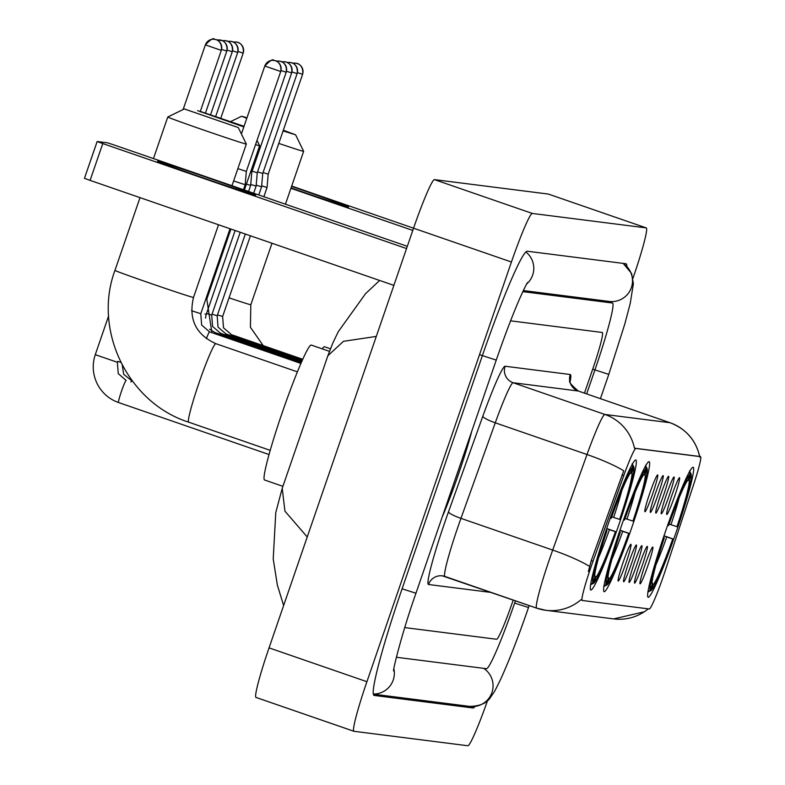 <?xml version="1.0" encoding="UTF-8"?>
<svg xmlns="http://www.w3.org/2000/svg" width="785" height="785" viewBox="0 0 785 785"><rect width="100%" height="100%" fill="white"/><g stroke="black" fill="none" stroke-linecap="round" stroke-linejoin="round"><path stroke-width="1.18" d="M631.846 527.353A68.795 5.161 109.1 0 0 649.097 461.668A68.795 5.161 109.1 0 0 621.396 526.029A68.795 5.161 109.1 0 0 604.146 591.713A68.795 5.161 109.1 0 0 631.846 527.353M618.551 525.665A68.795 5.161 109.1 0 0 635.801 459.981A68.795 5.161 109.1 0 0 608.1 524.341A68.795 5.161 109.1 0 0 590.85 590.026A68.795 5.161 109.1 0 0 618.551 525.665M675.875 532.946A68.795 5.161 109.1 0 0 693.126 467.261A68.795 5.161 109.1 0 0 665.425 531.612A68.795 5.161 109.1 0 0 648.174 597.297A68.795 5.161 109.1 0 0 675.875 532.946M671.675 495.904A19.468 1.462 -70.9 0 1 679.447 477.692A19.468 1.462 -70.9 0 1 674.629 496.287A19.468 1.462 -70.9 0 1 666.74 514.46A19.468 1.462 -70.9 0 1 671.675 495.904M666.21 495.217A19.468 1.462 -70.9 0 1 673.981 476.995A19.468 1.462 -70.9 0 1 669.173 495.59A19.468 1.462 -70.9 0 1 661.274 513.763A19.468 1.462 -70.9 0 1 666.21 495.217M660.744 494.521A19.468 1.462 -70.9 0 1 668.516 476.299A19.468 1.462 -70.9 0 1 663.708 494.893A19.468 1.462 -70.9 0 1 655.809 513.066A19.468 1.462 -70.9 0 1 660.744 494.521M655.279 493.824A19.468 1.462 -70.9 0 1 663.05 475.612A19.468 1.462 -70.9 0 1 658.242 494.207A19.468 1.462 -70.9 0 1 650.343 512.379A19.468 1.462 -70.9 0 1 655.279 493.824M649.813 493.137A19.468 1.462 -70.9 0 1 657.585 474.915A19.468 1.462 -70.9 0 1 652.777 493.51A19.468 1.462 -70.9 0 1 644.878 511.683A19.468 1.462 -70.9 0 1 649.813 493.137M644.946 565.259A19.468 1.462 -70.9 0 1 652.718 547.047A19.468 1.462 -70.9 0 1 647.9 565.642A19.468 1.462 -70.9 0 1 640.001 583.814A19.468 1.462 -70.9 0 1 644.946 565.259M639.481 564.572A19.468 1.462 -70.9 0 1 647.252 546.35A19.468 1.462 -70.9 0 1 642.434 564.945A19.468 1.462 -70.9 0 1 634.545 583.118A19.468 1.462 -70.9 0 1 639.481 564.572M634.015 563.875A19.468 1.462 -70.9 0 1 641.787 545.654A19.468 1.462 -70.9 0 1 636.969 564.248A19.468 1.462 -70.9 0 1 629.079 582.421A19.468 1.462 -70.9 0 1 634.015 563.875M628.549 563.179A19.468 1.462 -70.9 0 1 636.321 544.967A19.468 1.462 -70.9 0 1 631.503 563.561A19.468 1.462 -70.9 0 1 623.614 581.734A19.468 1.462 -70.9 0 1 628.549 563.179M623.084 562.492A19.468 1.462 -70.9 0 1 630.855 544.27A19.468 1.462 -70.9 0 1 626.047 562.865A19.468 1.462 -70.9 0 1 618.148 581.037A19.468 1.462 -70.9 0 1 623.084 562.492M665.337 570.43A35.05 2.63 -70.9 0 1 663.394 576.19A35.05 2.63 -70.9 0 1 649.323 608.983L582.254 600.466A35.05 2.63 -70.9 0 1 582.215 600.456A35.05 2.63 -70.9 0 1 593.018 561.246L623.82 475.504A35.05 2.63 -70.9 0 1 635.87 448.451L700.505 456.664A35.05 2.63 -70.9 0 1 700.544 456.674A35.05 2.63 -70.9 0 1 693.695 484.374L665.337 570.43M442.2 517.06A62.957 4.72 109.1 0 0 458.45 474.307A62.957 4.72 109.1 0 0 471.765 431.181M588.348 571.568L591.252 560.637L623.732 470.794A45.432 7.163 -160.2 0 0 587.013 454.525A51.918 3.896 -70.9 0 1 604.872 414.451A45.432 45.294 -82.8 0 1 634.447 448.196L699.592 456.458M581.047 600.054L580.998 599.711A45.432 45.294 97.2 0 1 536.754 608.169A51.918 3.896 -70.9 0 1 536.695 608.159A51.918 3.896 -70.9 0 1 549.706 558.586A51.918 3.896 -70.9 0 1 552.699 550.069L587.013 454.525L495.266 422.811L460.952 518.355A51.918 3.896 109.1 0 0 457.959 526.872A51.918 3.896 109.1 0 0 444.938 576.445A51.918 3.896 109.1 0 0 444.997 576.455L536.636 608.13M404.746 627.588L496.63 639.255A38.936 2.924 109.1 0 0 512.262 602.811L513.213 600.044L512.262 602.811A38.936 2.924 109.1 0 1 496.63 639.255L404.746 627.588M584.452 393.138L592.547 369.656A38.936 2.924 109.1 0 0 602.311 332.477A38.936 2.924 109.1 0 0 602.262 332.467L510.584 320.829L602.262 332.467A38.936 2.924 109.1 0 1 602.311 332.477A38.936 2.924 109.1 0 1 592.547 369.656L584.452 393.138M291.559 186.428A51.918 0.814 -161 0 1 348.491 206.906A51.918 0.814 -161 0 1 348.354 206.897A51.918 0.814 -161 0 1 291.039 187.949M548.44 194.101A51.918 3.896 109.1 0 0 548.391 194.081A51.918 3.896 109.1 0 0 548.322 194.062L434.409 179.608A51.918 3.896 109.1 0 0 413.558 228.19L291.686 186.065M412.792 230.427L290.921 188.302M442.495 516.206A62.309 4.671 109.1 0 0 458.401 474.297A62.309 4.671 109.1 0 0 471.471 432.035M246.961 117.809L241.603 116.239L246.784 118.309M283.1 130.928L295.602 134.824L283.346 130.222M285.446 204.198L303.648 151.328A41.536 0.648 -161 0 1 303.648 151.328A41.536 0.648 -161 0 1 303.52 151.338A41.536 0.648 -161 0 1 278.803 143.419M663.364 537.656L663.865 537.823A61.789 4.631 109.1 0 0 650.157 590.31L648.076 591.331M667.593 525.391L668.094 525.548A61.789 4.631 109.1 0 1 690.162 474.13L689.21 472.168M689.544 470.941L691.143 474.248A61.789 4.631 109.1 0 1 677.435 526.735L676.974 526.676A55.813 4.18 109.1 0 0 689.191 479.929L691.143 474.248M663.865 537.823L664.326 537.882A55.813 4.18 109.1 0 0 652.109 584.629L650.157 590.31M690.162 474.13L688.2 479.812A55.813 4.18 109.1 0 0 668.545 525.607L668.094 525.548M663.404 537.548L664.326 537.882M669.095 524.076L676.974 526.676M689.191 479.929L687.317 480.852M664.002 535.782L673.206 539.01A61.789 4.631 109.1 0 1 651.138 590.428L647.841 592.057M651.138 590.428L653.1 584.756A55.813 4.18 109.1 0 0 672.745 538.952L673.206 539.01M652.041 582.548L653.1 584.756M672.745 538.952L663.914 536.027M197.575 110.646L243.821 126.905M257.019 140.417L259.619 145.735A41.536 0.648 -161 0 1 259.619 145.745A41.536 0.648 -161 0 1 259.492 145.755A41.536 0.648 -161 0 1 255.567 144.646M619.336 532.063L619.836 532.23A61.789 4.631 109.1 0 0 606.128 584.717L604.048 585.738M623.565 519.798L624.065 519.964A61.789 4.631 109.1 0 1 646.124 468.537L645.182 466.575M645.515 465.348L647.115 468.665A61.789 4.631 109.1 0 1 633.397 521.152L632.945 521.093A55.813 4.18 109.1 0 0 645.162 474.346L647.115 468.665M619.836 532.23L620.297 532.289A55.813 4.18 109.1 0 0 608.081 579.036L606.128 584.717M646.124 468.537L644.171 474.218A55.813 4.18 109.1 0 0 624.517 520.023L624.065 519.964M619.375 531.955L620.297 532.289M625.066 518.483L632.945 521.093M645.162 474.346L643.288 475.268M330.436 348.785L324.529 346.744A71.396 5.358 109.1 0 0 322.242 348.854M619.964 530.189L629.178 533.417A61.789 4.631 109.1 0 1 607.109 584.845L603.812 586.464M607.109 584.845L609.062 579.163A55.813 4.18 109.1 0 0 628.716 533.358L629.178 533.417M608.002 576.955L609.062 579.163M628.716 533.358L619.885 530.434M244.027 126.316L200.322 111.391M184.357 108.958L238.277 127.553L184.357 108.958M231.977 185.721L246.323 144.057A41.536 0.648 -161 0 1 246.323 144.057A41.536 0.648 -161 0 1 246.196 144.067A41.536 0.648 -161 0 1 205.366 130.644A41.536 0.648 -161 0 1 167.774 117.014A41.536 0.648 -161 0 1 167.784 117.004L184.279 108.958M329.455 351.346L311.233 345.057A71.396 5.358 109.1 0 0 282.492 411.84A71.396 5.358 109.1 0 0 264.594 479.998L282.914 486.337M606.04 530.375L606.54 530.542A61.789 4.631 109.1 0 0 592.832 583.029L590.752 584.05M610.269 518.11L610.769 518.277A61.789 4.631 109.1 0 1 632.828 466.849L631.886 464.887M632.219 463.66L633.819 466.977A61.789 4.631 109.1 0 1 620.101 519.464L619.65 519.405A55.813 4.18 109.1 0 0 631.866 472.658L633.819 466.977M606.54 530.542L607.001 530.601A55.813 4.18 109.1 0 0 594.785 577.348L592.832 583.029M632.828 466.849L630.875 472.531A55.813 4.18 109.1 0 0 611.221 518.336L610.769 518.277M606.079 530.267L607.001 530.601M611.77 516.795L619.65 519.405M631.866 472.658L629.992 473.581M606.677 528.501L615.882 531.73A61.789 4.631 109.1 0 1 593.813 583.157L590.516 584.776M593.813 583.157L595.766 577.475A55.813 4.18 109.1 0 0 615.42 531.671L615.882 531.73M594.706 575.268L595.766 577.475M615.42 531.671L606.589 528.747M261.67 185.819L267.047 187.507L268.185 174.162L302.598 74.29C304.03 64.988 296.171 62.81 297.868 63.762L295.69 63.173A8.439 8.409 -82.8 0 0 292.903 63.291L295.69 63.173A8.439 8.409 -82.8 0 1 297.368 63.565A8.439 8.409 97.2 0 1 302.578 74.29L297.407 72.632M263.063 172.543L268.176 174.182M256.204 185.132L261.582 186.82L262.739 173.485L257.608 171.846M250.739 184.436L256.116 186.124L257.254 172.779L291.657 72.887C293.099 63.605 285.24 61.426 286.937 62.368L284.759 61.789A8.439 8.409 -82.8 0 0 281.972 61.897L284.759 61.789A8.439 8.409 -82.8 0 1 286.437 62.182A8.439 8.409 97.2 0 1 291.647 72.907L291.677 72.907M252.142 171.159L257.254 172.798M246.294 184.082L250.66 185.427L251.799 172.082M250.65 171.778L251.818 172.101M233.616 180.942L245.195 184.74L246.333 171.395M237.865 168.628L246.323 171.405L280.726 71.504M157.677 161.288A51.918 0.814 -161 0 1 209.379 178.303A51.918 0.814 -161 0 1 255.674 195.122A51.918 0.814 -161 0 1 255.547 195.122A51.918 0.814 -161 0 1 205.17 178.568A51.918 0.814 -161 0 1 157.53 161.327A51.918 0.814 -161 0 1 157.677 161.288M407.317 246.323L114.218 145.019L107.614 142.841L97.134 141.516L102.776 143.567L90.098 180.383L393.864 285.377M406.542 248.56L102.776 143.567M90.098 180.383L84.456 178.332L97.154 141.526M396.376 657.261L486.484 668.702A70.091 5.26 109.1 0 0 514.626 603.115L515.421 600.81M586.66 393.903L594.912 369.951A70.091 5.26 109.1 0 0 612.486 303.03A70.091 5.26 109.1 0 0 612.398 303.01L522.83 291.637M632.965 278.273L633.24 277.478A51.918 3.896 109.1 0 0 646.251 227.905A51.918 3.896 109.1 0 0 646.192 227.895L532.269 213.432A51.918 3.896 109.1 0 0 511.428 262.013L366.919 681.704A51.918 3.896 109.1 0 0 353.898 731.277A51.918 3.896 109.1 0 0 353.957 731.286L467.88 745.75A51.918 3.896 109.1 0 0 487.573 700.485M511.428 262.013L413.558 228.19L269.049 647.87A51.918 3.896 109.1 0 0 256.038 697.443A51.918 3.896 109.1 0 0 256.096 697.463L353.849 731.247M626.901 266.39A111.627 8.37 109.1 0 0 626.057 263.77A111.627 8.37 109.1 0 0 625.92 263.74L527.196 251.21A111.627 8.37 109.1 0 0 482.373 355.664L402.087 588.828A111.627 8.37 109.1 0 0 374.102 695.412A111.627 8.37 109.1 0 0 374.229 695.441L472.962 707.972A111.627 8.37 109.1 0 0 475.111 706.412M376.29 336.422L343.477 341.308L327.875 355.742L282.217 488.339L284.935 511.163L307.229 536.979M700.505 456.664L699.298 456.242M635.87 448.451L634.663 448.039M623.82 475.504L622.044 474.886M593.018 561.246L591.252 560.637M491.302 592.469L428.541 584.501A12.982 12.943 97.2 0 1 444.889 576.416M428.541 584.501A64.9 4.867 -70.9 0 1 444.742 522.516A64.9 4.867 -70.9 0 1 448.48 511.869L482.795 416.325A64.9 4.867 -70.9 0 1 505.108 366.242L570.253 374.514A64.9 4.867 -70.9 0 1 570.175 381.579M699.896 457.204C696.128 440.424 686.188 428.934 670.076 422.732A51.918 3.896 -70.9 0 0 670.017 422.722L578.27 391.009L513.115 382.737L604.872 414.451L670.017 422.722A45.432 45.294 97.2 0 1 699.563 456.33M589.555 566.417A45.432 7.163 -160.2 0 0 552.699 550.069L460.952 518.355A12.982 2.051 19.8 0 1 448.48 511.869M648.361 608.856L644.436 611.76L613.684 618.904A45.432 45.294 -82.8 0 0 648.243 608.846M505.108 366.242A12.982 12.943 97.2 0 0 513.115 382.737A51.918 3.896 109.1 0 0 495.266 422.811A12.982 2.051 19.8 0 1 482.795 416.325M578.378 391.048A51.918 3.896 109.1 0 0 578.329 391.028A51.918 3.896 109.1 0 0 578.27 391.009A12.982 12.943 97.2 0 1 570.253 374.514M229.053 297.849A41.536 0.648 19 0 0 250.7 304.737A41.536 0.648 19 0 0 250.827 304.727L250.415 327.247L263.211 345.626M670.979 524.704A49.926 3.748 109.1 0 0 679.172 497.729M656.015 564.709A49.926 3.748 109.1 0 0 666.75 536.979M205.856 298.957A41.536 0.648 19 0 0 206.671 299.144A41.536 0.648 19 0 0 206.798 299.134L211.911 332.673M626.94 519.111A49.926 3.748 109.1 0 0 635.143 492.146M611.986 559.126A49.926 3.748 109.1 0 0 622.721 531.386M193.375 297.456A41.536 0.648 19 0 0 193.502 297.446C188.38 319.112 195.828 334.518 215.846 343.673A41.536 3.111 -70.9 0 0 215.796 343.653A41.536 3.111 -70.9 0 0 199.125 382.53A41.536 3.111 -70.9 0 0 188.714 422.183C127.965 402.921 92.65 330.161 114.953 270.403A41.536 0.648 19 0 0 152.545 284.033A41.536 0.648 19 0 0 193.375 297.456M188.753 422.193A41.536 3.111 -70.9 0 1 188.714 422.183L270.226 450.364M613.654 517.423A49.926 3.748 109.1 0 0 621.848 490.458M598.69 557.438A49.926 3.748 109.1 0 0 609.425 529.698M220.801 118.182L243.183 53.154C244.616 43.852 236.756 41.674 238.454 42.625L236.275 42.037A8.439 8.409 -82.8 0 1 237.953 42.439A8.439 8.409 97.2 0 1 243.164 53.164L243.164 53.144M236.275 42.037A8.439 8.409 -82.8 0 0 233.488 42.154L236.275 42.037M237.992 51.496L243.164 53.164M228.013 41.458L230.81 41.35A8.439 8.409 -82.8 0 1 232.488 41.742A8.439 8.409 97.2 0 1 237.698 52.467L237.708 52.448C239.15 43.155 231.29 40.987 232.988 41.929L230.81 41.35A8.439 8.409 -82.8 0 0 228.023 41.458M232.527 50.809L237.698 52.467L215.689 116.445M232.232 51.771L232.242 51.751C233.685 42.468 225.835 40.29 227.522 41.232L225.344 40.653A8.439 8.409 -82.8 0 0 222.557 40.771L225.344 40.653A8.439 8.409 -82.8 0 1 227.032 41.046A8.439 8.409 97.2 0 1 232.232 51.771L227.061 50.112M221.596 49.416L226.777 51.064A8.439 8.409 97.2 0 0 221.566 40.359A8.439 8.409 -82.8 0 0 217.092 40.074L222.057 40.545C220.369 39.593 228.229 41.772 226.796 51.074L205.464 113.04M117.681 361.365L120.841 362.395M130.899 382.069A11.687 0.873 -70.9 0 1 131.615 381.127A11.687 0.873 -70.9 0 1 131.654 381.157M183.121 109.527L205.376 44.892C210.537 39.466 213.549 37.592 214.413 39.27A8.439 8.409 -82.8 0 1 216.101 39.662A8.439 8.409 97.2 0 1 221.301 50.387L221.311 50.368C222.763 41.075 214.904 38.907 216.601 39.849L214.413 39.27A8.439 8.409 -82.8 0 0 205.405 44.892L221.301 50.387L200.195 111.764M269.049 454.544L118.525 402.519A11.687 0.873 -70.9 0 1 118.486 402.489A11.687 0.873 -70.9 0 1 121.449 391.362A11.687 0.873 -70.9 0 1 126.159 380.431A11.687 0.873 -70.9 0 1 126.189 380.46M95.309 354.673L117.367 362.277L118.231 373.611L126.159 380.431M217.494 314.873L222.616 316.463M230.702 335.587A11.687 0.873 -70.9 0 1 231.428 334.636A11.687 0.873 -70.9 0 1 231.457 334.665M287.428 62.594L290.224 62.486A8.439 8.409 -82.8 0 1 291.902 62.878A8.439 8.409 97.2 0 1 297.113 73.604L297.113 73.584C298.565 64.291 290.705 62.113 292.403 63.065L290.224 62.486A8.439 8.409 -82.8 0 0 287.438 62.594M212.029 314.177L217.151 315.766M291.941 71.945L297.113 73.604L262.739 173.485M225.236 334.891A11.687 0.873 -70.9 0 1 225.962 333.949A11.687 0.873 -70.9 0 1 226.001 333.968L302.254 360.315M206.563 313.49L211.714 315.099L240.23 232.272M286.476 71.249L291.647 72.907M219.771 334.194A11.687 0.873 -70.9 0 1 220.497 333.252A11.687 0.873 -70.9 0 1 220.536 333.282M251.808 172.101L286.211 72.21C287.644 62.908 279.784 60.73 281.472 61.672L279.293 61.093A8.439 8.409 -82.8 0 1 280.981 61.485A8.439 8.409 97.2 0 1 286.182 72.21L286.191 72.191M279.293 61.093A8.439 8.409 -82.8 0 0 276.506 61.21L279.293 61.093M205.493 318.111L206.219 314.383L235.137 230.515M204.934 314.039L206.21 314.402M281.01 70.552L286.182 72.21M214.305 333.507A11.687 0.873 -70.9 0 1 215.031 332.555A11.687 0.873 -70.9 0 1 215.07 332.585M241.397 133.96L264.79 66.028C269.942 60.602 272.964 58.728 273.828 60.396A8.439 8.409 -82.8 0 1 275.515 60.798A8.439 8.409 97.2 0 1 280.716 71.523C282.178 62.211 274.318 60.033 276.006 60.985L273.828 60.396A8.439 8.409 -82.8 0 0 264.81 66.019L280.716 71.523M191.54 310.713L200.783 313.715L230.034 228.749M206.347 338.688A11.687 0.873 -70.9 0 1 209.566 331.869A11.687 0.873 -70.9 0 1 209.605 331.888M373.366 694.028A20.773 20.704 -82.8 0 0 393.893 668.869M402.097 588.809L415.913 593.205M479.517 354.673L496.248 360.089C504.588 335.97 512.281 315.756 519.327 299.428C527.795 280.559 527.343 283.307 527.598 282.492L527.589 282.502M525.822 251.926A20.773 20.704 97.2 0 1 526.725 283.925M623.045 263.377A20.773 20.704 97.2 0 1 609.209 301.44L523.35 290.548M623.182 263.397L631.601 273.533L633.387 283.728L630.208 303.56L624.782 324.097L608.787 374.376L592.704 369.176M528.452 607.492L514.636 603.086M529.188 605.559L528.501 607.541C518.228 637.243 508.935 661.156 500.634 679.29C492.705 695.549 494.305 691.536 490.762 696.982C487.22 702.997 480.224 706.147 469.773 706.402A20.773 20.704 -82.8 0 0 483.609 668.339M269.049 647.87L366.919 681.704M434.409 179.608L532.269 213.432M548.322 194.062L646.192 227.895M467.644 706.137L472.962 707.972M607.09 301.175L612.398 303.01M442.406 575.856L536.695 608.159L545.82 610.288L613.684 618.904M670.076 422.732L578.329 391.028C570.989 384.817 568.242 381.284 570.077 380.431L569.92 381.824M241.603 116.239L230.643 121.577M250.827 304.727L271.993 243.252M295.602 134.824L303.648 151.319M206.798 299.134L230.927 229.063M244.38 190.009L259.619 145.745M114.953 270.403L140.015 197.634M153.458 158.58L167.774 117.014M193.502 297.446L218.524 224.775M297.368 371.845L215.846 343.673M238.277 127.553L246.323 144.048M232.262 51.771L210.576 114.728M122.264 365.172L123.696 374.298L132.645 381.481M118.525 402.519C109.331 399.251 102.344 393.236 97.546 384.473C92.679 374.72 91.924 364.789 95.279 354.673L108.615 315.923M302.725 359.285L231.428 334.636L223.499 327.816L222.636 316.483L250.425 235.794M263.868 196.741L267.047 187.507M225.962 333.949L218.034 327.119L217.18 315.786L245.322 234.038M258.775 194.984L261.582 186.82M301.793 361.355L220.497 333.252L212.568 326.432L211.714 315.099M253.673 193.218L256.116 186.124M301.342 362.385L215.031 332.555L209.624 329.16M248.58 191.462L250.66 185.427M300.89 363.426L209.566 331.869L201.637 325.039L200.783 313.706M243.487 189.695L245.195 184.74M84.456 178.332L97.134 141.516M469.773 706.402L373.385 694.166M608.787 374.376L600.427 398.662M393.619 670.989L393.619 670.998C392.549 670.871 402.676 630.483 415.962 593.254L496.248 360.089M256.038 697.443L353.898 731.277M548.391 194.081L646.251 227.905M607.129 301.175L612.486 303.03M327.875 355.742L332.85 342.966L338.217 331.79L365.535 293.688L379.655 280.461M282.217 488.349L275.761 512.595L273.219 558.969L277.37 585.129L283.63 605.52"/></g></svg>
